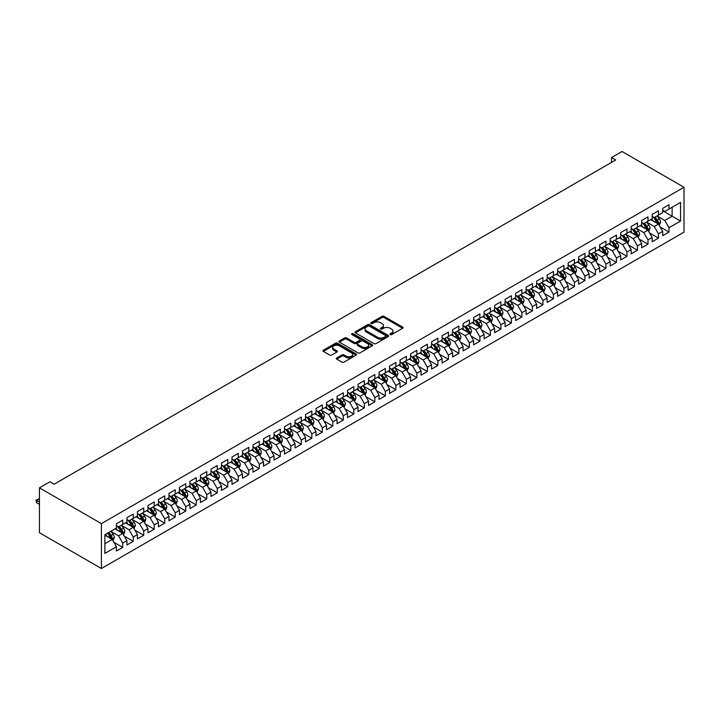 <?xml version="1.0" encoding="UTF-8"?>
<svg xmlns="http://www.w3.org/2000/svg" width="720" height="720" viewBox="0 0 720 720"><rect width="100%" height="100%" fill="white"/><g stroke="black" fill="none" stroke-linecap="round" stroke-linejoin="round"><path stroke-width="1.08" d="M390.213 334.602A1.017 0.585 0 0 0 391.662 334.602L402.615 328.284A1.458 0.846 0 0 0 403.038 327.681A1.458 0.846 0 0 0 402.615 327.087L384.057 316.377A1.458 0.846 0 0 0 381.996 316.377L371.034 322.704A1.017 0.585 0 0 0 372.483 323.532L373.896 322.713A4.662 2.691 0 0 1 380.493 322.713L382.041 323.604A4.662 2.691 0 0 1 383.409 325.512A4.662 2.691 0 0 1 382.041 327.42L380.628 328.239A1.017 0.585 0 0 0 382.068 329.067L383.49 328.248A4.662 2.691 0 0 1 390.087 328.248L391.635 329.148A4.662 2.691 0 0 1 393.003 331.047A4.662 2.691 0 0 1 391.635 332.955L390.213 333.774A1.017 0.585 0 0 0 390.213 334.602L390.213 333.774M336.726 357.93A1.458 0.846 0 0 0 336.303 358.524A1.458 0.846 0 0 0 336.726 359.118L341.937 362.124A1.458 0.846 0 0 0 343.998 362.124L356.166 355.095A1.458 0.846 0 0 0 356.589 354.501A1.458 0.846 0 0 0 356.166 353.907L337.599 343.197A1.458 0.846 0 0 0 335.538 343.197L323.37 350.217A1.458 0.846 0 0 0 322.947 350.811A1.458 0.846 0 0 0 323.37 351.405L329.661 355.041A1.458 0.846 0 0 0 331.722 355.041L336.933 352.035A1.458 0.846 0 0 0 337.356 351.441A1.458 0.846 0 0 0 336.933 350.847L333.81 349.038A3.897 2.25 0 0 1 332.667 347.445A3.897 2.25 0 0 1 335.079 345.366A3.897 2.25 0 0 1 339.327 345.861L351.549 352.908A3.897 2.25 0 0 1 352.692 354.501A3.897 2.25 0 0 1 350.28 356.58A3.897 2.25 0 0 1 346.032 356.094L343.998 354.924A1.458 0.846 0 0 0 341.937 354.924L336.726 357.93L336.726 359.118M39.438 487.845L101.412 523.629L101.412 568.512L39.438 532.728L39.438 487.845L49.941 481.779L54.144 484.209L615.717 159.984L611.514 157.554L611.514 162.405M611.514 157.554L622.026 151.488L684 187.272L101.412 523.629M374.004 343.611A1.458 0.846 0 0 0 376.065 343.611L388.233 336.582A1.458 0.846 0 0 0 388.656 335.988A1.458 0.846 0 0 0 388.233 335.394L369.666 324.675A1.458 0.846 0 0 0 367.605 324.675L355.437 331.704A1.458 0.846 0 0 0 355.014 332.298A1.458 0.846 0 0 0 355.437 332.892L374.004 343.611M352.287 334.827A1.017 0.585 0 0 1 353.331 334.971L353.331 333.756L372.195 344.655A1.458 0.846 0 0 1 372.627 345.249A1.458 0.846 0 0 1 372.195 345.843L360.027 352.863A1.458 0.846 0 0 1 357.966 352.863L339.408 342.153L339.408 340.965A1.458 0.846 0 0 0 338.976 341.559A1.458 0.846 0 0 0 339.408 342.153M339.408 340.965L344.61 337.95A1.458 0.846 0 0 1 346.68 337.95L354.204 342.297A1.458 0.846 0 0 0 356.265 342.297L359.721 340.308A1.458 0.846 0 0 0 360.144 339.714A1.458 0.846 0 0 0 359.721 339.111L351.882 334.593A1.017 0.585 0 0 1 353.331 333.756M101.412 568.512L684 232.155L684 187.272M662.679 210.744L672.129 216.207L672.129 207.225L680.535 202.374L668.979 209.043L668.979 204.741L662.679 208.377L662.679 212.688L658.476 215.109L658.476 210.807L652.167 214.443L652.167 218.754L647.973 221.175L647.973 216.873L641.664 220.509L641.664 224.811L637.461 227.241L637.461 222.939L631.161 226.575L631.161 230.877L626.958 233.307L626.958 228.996L620.658 232.641L620.658 236.943L616.455 239.373L616.455 235.062L610.155 238.707L610.155 243.009L605.952 245.439L605.952 241.128L599.652 244.773L599.652 249.075L595.449 251.505L595.449 247.194L589.14 250.83L589.14 255.141L584.937 257.562L584.937 253.26L578.637 256.896L578.637 261.207L574.434 263.628L574.434 259.326L568.134 262.962L568.134 267.273L563.931 269.694L563.931 265.392L557.631 269.028L557.631 273.33L553.428 275.76L553.428 271.458L547.128 275.094L547.128 279.396L542.925 281.826L542.925 277.515L536.616 281.16L536.616 285.462L532.422 287.892L532.422 283.581L526.113 287.226L526.113 291.528L521.91 293.958L521.91 289.647L515.61 293.283L515.61 297.594L511.407 300.015L511.407 295.713L505.107 299.349L505.107 303.66L500.904 306.081L500.904 301.779L494.604 305.415L494.604 309.726L490.401 312.147L490.401 307.845L484.101 311.481L484.101 315.783L479.898 318.213L479.898 313.911L473.589 317.547L473.589 321.849L469.386 324.279L469.386 319.968L463.086 323.613L463.086 327.915L458.883 330.345L458.883 326.034L452.583 329.679L452.583 333.981L448.38 336.411L448.38 332.1L442.08 335.745L442.08 340.047L437.877 342.477L437.877 338.166L431.577 341.802L431.577 346.113L427.374 348.534L427.374 344.232L421.065 347.868L421.065 352.179L416.871 354.6L416.871 350.298L410.562 353.934L410.562 358.245L406.359 360.666L406.359 356.364L400.059 360L400.059 364.302L395.856 366.732L395.856 362.43L389.556 366.066L389.556 370.368L385.353 372.798L385.353 368.487L379.053 372.132L379.053 376.434L374.85 378.864L374.85 374.553L368.55 378.198L368.55 382.5L364.347 384.93L364.347 380.619L358.038 384.255L358.038 388.566L353.835 390.987L353.835 386.685L347.535 390.321L347.535 394.632L343.332 397.053L343.332 392.751L337.032 396.387L337.032 400.698L332.829 403.119L332.829 398.817L326.529 402.453L326.529 406.755L322.326 409.185L322.326 404.883L316.026 408.519L316.026 412.821L311.823 415.251L311.823 410.94L305.514 414.585L305.514 418.887L301.32 421.317L301.32 417.006L295.011 420.651L295.011 424.953L290.808 427.383L290.808 423.072L284.508 426.717L284.508 431.019L280.305 433.449L280.305 429.138L274.005 432.774L274.005 437.085L269.802 439.506L269.802 435.204L263.502 438.84L263.502 443.151L259.299 445.572L259.299 441.27L252.99 444.906L252.99 449.217L248.796 451.638L248.796 447.336L242.487 450.972L242.487 455.274L238.284 457.704L238.284 453.402L231.984 457.038L231.984 461.34L227.781 463.77L227.781 459.459L221.481 463.104L221.481 467.406L217.278 469.836L217.278 465.525L210.978 469.17L210.978 473.472L206.775 475.902L206.775 471.591L200.475 475.227L200.475 479.538L196.272 481.959L196.272 477.657L189.963 481.293L189.963 485.604L185.769 488.025L185.769 483.723L179.46 487.359L179.46 491.67L175.257 494.091L175.257 489.789L168.957 493.425L168.957 497.727L164.754 500.157L164.754 495.855L158.454 499.491L158.454 503.793L154.251 506.223L154.251 501.912L147.951 505.557L147.951 509.859L143.748 512.289L143.748 507.978L137.439 511.623L137.439 515.925L133.245 518.355L133.245 514.044L126.936 517.689L126.936 521.991L122.733 524.421L122.733 520.11L116.433 523.746L116.433 528.057L104.877 534.726L104.877 553.41L116.433 546.732L112.23 539.46L104.877 535.212M680.535 202.374L680.535 221.058L668.979 227.727L664.776 220.446L657.162 216.054M660.105 226.908L668.979 232.029L668.979 227.727M668.979 232.029L662.679 235.674L662.679 231.363L658.476 233.793L654.273 226.512L646.659 222.12M649.593 232.974L658.476 238.095L658.476 233.793M658.476 238.095L652.167 241.74L652.167 237.429L647.973 239.859L643.77 232.578L636.147 228.186M639.09 239.04L647.973 244.161L647.973 239.859M647.973 244.161L641.664 247.797L641.664 243.495L637.461 245.925L633.267 238.644L625.644 234.243M628.587 245.106L637.461 250.227L637.461 245.925M637.461 250.227L631.161 253.863L631.161 249.561L626.958 251.982L622.755 244.71L615.141 240.309M618.084 251.163L626.958 256.293L626.958 251.982M626.958 256.293L620.658 259.929L620.658 255.627L616.455 258.048L612.252 250.776L604.638 246.375M607.581 257.229L616.455 262.359L616.455 258.048M616.455 262.359L610.155 265.995L610.155 261.693L605.952 264.114L601.749 256.842L594.135 252.441M597.078 263.295L605.952 268.425L605.952 264.114M605.952 268.425L599.652 272.061L599.652 267.759L595.449 270.18L591.246 262.899L583.632 258.507M586.566 269.361L595.449 274.491L595.449 270.18M595.449 274.491L589.14 278.127L589.14 273.816L584.937 276.246L580.743 268.965L573.12 264.573M576.063 275.427L584.937 280.548L584.937 276.246M584.937 280.548L578.637 284.193L578.637 279.882L574.434 282.312L570.231 275.031L562.617 270.639M565.56 281.493L574.434 286.614L574.434 282.312M574.434 286.614L568.134 290.259L568.134 285.948L563.931 288.378L559.728 281.097L552.114 276.696M555.057 287.559L563.931 292.68L563.931 288.378M563.931 292.68L557.631 296.316L557.631 292.014L553.428 294.444L549.225 287.163L541.611 282.762M544.554 293.625L553.428 298.746L553.428 294.444M553.428 298.746L547.128 302.382L547.128 298.08L542.925 300.501L538.722 293.229L531.108 288.828M534.042 299.682L542.925 304.812L542.925 300.501M542.925 304.812L536.616 308.448L536.616 304.146L532.422 306.567L528.219 299.295L520.596 294.894M523.539 305.748L532.422 310.878L532.422 306.567M532.422 310.878L526.113 314.514L526.113 310.212L521.91 312.633L517.707 305.352L510.093 300.96M513.036 311.814L521.91 316.944L521.91 312.633M521.91 316.944L515.61 320.58L515.61 316.269L511.407 318.699L507.204 311.418L499.59 307.026M502.533 317.88L511.407 323.001L511.407 318.699M511.407 323.001L505.107 326.646L505.107 322.335L500.904 324.765L496.701 317.484L489.087 313.092M492.03 323.946L500.904 329.067L500.904 324.765M500.904 329.067L494.604 332.712L494.604 328.401L490.401 330.831L486.198 323.55L478.584 319.158M481.527 330.012L490.401 335.133L490.401 330.831M490.401 335.133L484.101 338.769L484.101 334.467L479.898 336.897L475.695 329.616L468.081 325.215M471.015 336.078L479.898 341.199L479.898 336.897M479.898 341.199L473.589 344.835L473.589 340.533L469.386 342.954L465.192 335.682L457.569 331.281M460.512 342.135L469.386 347.265L469.386 342.954M469.386 347.265L463.086 350.901L463.086 346.599L458.883 349.02L454.68 341.748L447.066 337.347M450.009 348.201L458.883 353.331L458.883 349.02M458.883 353.331L452.583 356.967L452.583 352.665L448.38 355.086L444.177 347.814L436.563 343.413M439.506 354.267L448.38 359.397L448.38 355.086M448.38 359.397L442.08 363.033L442.08 358.731L437.877 361.152L433.674 353.871L426.06 349.479M429.003 360.333L437.877 365.463L437.877 361.152M437.877 365.463L431.577 369.099L431.577 364.788L427.374 367.218L423.171 359.937L415.557 355.545M418.491 366.399L427.374 371.52L427.374 367.218M427.374 371.52L421.065 375.165L421.065 370.854L416.871 373.284L412.668 366.003L405.045 361.611M407.988 372.465L416.871 377.586L416.871 373.284M416.871 377.586L410.562 381.231L410.562 376.92L406.359 379.35L402.156 372.069L394.542 367.668M397.485 378.531L406.359 383.652L406.359 379.35M406.359 383.652L400.059 387.288L400.059 382.986L395.856 385.416L391.653 378.135L384.039 373.734M386.982 384.597L395.856 389.718L395.856 385.416M395.856 389.718L389.556 393.354L389.556 389.052L385.353 391.473L381.15 384.201L373.536 379.8M376.479 390.654L385.353 395.784L385.353 391.473M385.353 395.784L379.053 399.42L379.053 395.118L374.85 397.539L370.647 390.267L363.033 385.866M365.976 396.72L374.85 401.85L374.85 397.539M374.85 401.85L368.55 405.486L368.55 401.184L364.347 403.605L360.144 396.324L352.53 391.932M355.464 402.786L364.347 407.916L364.347 403.605M364.347 407.916L358.038 411.552L358.038 407.241L353.835 409.671L349.641 402.39L342.018 397.998M344.961 408.852L353.835 413.973L353.835 409.671M353.835 413.973L347.535 417.618L347.535 413.307L343.332 415.737L339.129 408.456L331.515 404.064M334.458 414.918L343.332 420.039L343.332 415.737M343.332 420.039L337.032 423.684L337.032 419.373L332.829 421.803L328.626 414.522L321.012 410.13M323.955 420.984L332.829 426.105L332.829 421.803M332.829 426.105L326.529 429.741L326.529 425.439L322.326 427.869L318.123 420.588L310.509 416.187M313.452 427.05L322.326 432.171L322.326 427.869M322.326 432.171L316.026 435.807L316.026 431.505L311.823 433.926L307.62 426.654L300.006 422.253M302.94 433.107L311.823 438.237L311.823 433.926M311.823 438.237L305.514 441.873L305.514 437.571L301.32 439.992L297.117 432.72L289.494 428.319M292.437 439.173L301.32 444.303L301.32 439.992M301.32 444.303L295.011 447.939L295.011 443.637L290.808 446.058L286.605 438.786L278.991 434.385M281.934 445.239L290.808 450.369L290.808 446.058M290.808 450.369L284.508 454.005L284.508 449.703L280.305 452.124L276.102 444.843L268.488 440.451M271.431 451.305L280.305 456.435L280.305 452.124M280.305 456.435L274.005 460.071L274.005 455.76L269.802 458.19L265.599 450.909L257.985 446.517M260.928 457.371L269.802 462.492L269.802 458.19M269.802 462.492L263.502 466.137L263.502 461.826L259.299 464.256L255.096 456.975L247.482 452.583M250.425 463.437L259.299 468.558L259.299 464.256M259.299 468.558L252.99 472.203L252.99 467.892L248.796 470.322L244.593 463.041L236.979 458.64M239.913 469.503L248.796 474.624L248.796 470.322M248.796 474.624L242.487 478.26L242.487 473.958L238.284 476.388L234.09 469.107L226.467 464.706M229.41 475.569L238.284 480.69L238.284 476.388M238.284 480.69L231.984 484.326L231.984 480.024L227.781 482.445L223.578 475.173L215.964 470.772M218.907 481.626L227.781 486.756L227.781 482.445M227.781 486.756L221.481 490.392L221.481 486.09L217.278 488.511L213.075 481.239L205.461 476.838M208.404 487.692L217.278 492.822L217.278 488.511M217.278 492.822L210.978 496.458L210.978 492.156L206.775 494.577L202.572 487.296L194.958 482.904M197.901 493.758L206.775 498.888L206.775 494.577M206.775 498.888L200.475 502.524L200.475 498.213L196.272 500.643L192.069 493.362L184.455 488.97M187.389 499.824L196.272 504.945L196.272 500.643M196.272 504.945L189.963 508.59L189.963 504.279L185.769 506.709L181.566 499.428L173.943 495.036M176.886 505.89L185.769 511.011L185.769 506.709M185.769 511.011L179.46 514.656L179.46 510.345L175.257 512.775L171.054 505.494L163.44 501.102M166.383 511.956L175.257 517.077L175.257 512.775M175.257 517.077L168.957 520.713L168.957 516.411L164.754 518.841L160.551 511.56L152.937 507.159M155.88 518.022L164.754 523.143L164.754 518.841M164.754 523.143L158.454 526.779L158.454 522.477L154.251 524.898L150.048 517.626L142.434 513.225M145.377 524.079L154.251 529.209L154.251 524.898M154.251 529.209L147.951 532.845L147.951 528.543L143.748 530.964L139.545 523.692L131.931 519.291M134.874 530.145L143.748 535.275L143.748 530.964M143.748 535.275L137.439 538.911L137.439 534.609L133.245 537.03L129.042 529.758L121.428 525.357M124.362 536.211L133.245 541.341L133.245 537.03M133.245 541.341L126.936 544.977L126.936 540.675L122.733 543.096L118.539 535.815L110.916 531.423M113.859 542.277L122.733 547.407L122.733 543.096M122.733 547.407L116.433 551.043L116.433 546.732M116.433 525.627L118.539 526.842L122.733 524.421M104.877 543.699L112.23 539.46M126.936 519.561L129.042 520.776L133.245 518.355M118.539 535.815L122.733 533.394L114.966 528.903M126.936 540.675L122.733 533.394M137.439 513.504L139.545 514.71L143.748 512.289M129.042 529.758L133.245 527.328L125.469 522.837M137.439 534.609L133.245 527.328M147.951 507.438L150.048 508.644L154.251 506.223M139.545 523.692L143.748 521.262L135.972 516.771M147.951 528.543L143.748 521.262M158.454 501.372L160.551 502.587L164.754 500.157M150.048 517.626L154.251 515.196L146.475 510.714M158.454 522.477L154.251 515.196M168.957 495.306L171.054 496.521L175.257 494.091M160.551 511.56L164.754 509.13L156.978 504.648M168.957 516.411L164.754 509.13M179.46 489.24L181.566 490.455L185.769 488.025M171.054 505.494L175.257 503.073L167.49 498.582M179.46 510.345L175.257 503.073M189.963 483.174L192.069 484.389L196.272 481.959M181.566 499.428L185.769 497.007L177.993 492.516M189.963 504.279L185.769 497.007M200.475 477.108L202.572 478.323L206.775 475.902M192.069 493.362L196.272 490.941L188.496 486.45M200.475 498.213L196.272 490.941M210.978 471.042L213.075 472.257L217.278 469.836M202.572 487.296L206.775 484.875L198.999 480.384M210.978 492.156L206.775 484.875M221.481 464.985L223.578 466.191L227.781 463.77M213.075 481.239L217.278 478.809L209.502 474.318M221.481 486.09L217.278 478.809M231.984 458.919L234.09 460.134L238.284 457.704M223.578 475.173L227.781 472.743L220.014 468.261M231.984 480.024L227.781 472.743M242.487 452.853L244.593 454.068L248.796 451.638M234.09 469.107L238.284 466.677L230.517 462.195M242.487 473.958L238.284 466.677M252.99 446.787L255.096 448.002L259.299 445.572M244.593 463.041L248.796 460.611L241.02 456.129M252.99 467.892L248.796 460.611M263.502 440.721L265.599 441.936L269.802 439.506M255.096 456.975L259.299 454.554L251.523 450.063M263.502 461.826L259.299 454.554M274.005 434.655L276.102 435.87L280.305 433.449M265.599 450.909L269.802 448.488L262.026 443.997M274.005 455.76L269.802 448.488M284.508 428.589L286.605 429.804L290.808 427.383M276.102 444.843L280.305 442.422L272.529 437.931M284.508 449.703L280.305 442.422M295.011 422.532L297.117 423.738L301.32 421.317M286.605 438.786L290.808 436.356L283.041 431.865M295.011 443.637L290.808 436.356M305.514 416.466L307.62 417.672L311.823 415.251M297.117 432.72L301.32 430.29L293.544 425.799M305.514 437.571L301.32 430.29M316.026 410.4L318.123 411.615L322.326 409.185M307.62 426.654L311.823 424.224L304.047 419.742M316.026 431.505L311.823 424.224M326.529 404.334L328.626 405.549L332.829 403.119M318.123 420.588L322.326 418.158L314.55 413.676M326.529 425.439L322.326 418.158M337.032 398.268L339.129 399.483L343.332 397.053M328.626 414.522L332.829 412.101L325.053 407.61M337.032 419.373L332.829 412.101M347.535 392.202L349.641 393.417L353.835 390.987M339.129 408.456L343.332 406.035L335.565 401.544M347.535 413.307L343.332 406.035M358.038 386.136L360.144 387.351L364.347 384.93M349.641 402.39L353.835 399.969L346.068 395.478M358.038 407.241L353.835 399.969M368.55 380.07L370.647 381.285L374.85 378.864M360.144 396.324L364.347 393.903L356.571 389.412M368.55 401.184L364.347 393.903M379.053 374.013L381.15 375.219L385.353 372.798M370.647 390.267L374.85 387.837L367.074 383.346M379.053 395.118L374.85 387.837M389.556 367.947L391.653 369.162L395.856 366.732M381.15 384.201L385.353 381.771L377.577 377.289M389.556 389.052L385.353 381.771M400.059 361.881L402.156 363.096L406.359 360.666M391.653 378.135L395.856 375.705L388.08 371.223M400.059 382.986L395.856 375.705M410.562 355.815L412.668 357.03L416.871 354.6M402.156 372.069L406.359 369.639L398.592 365.157M410.562 376.92L406.359 369.639M421.065 349.749L423.171 350.964L427.374 348.534M412.668 366.003L416.871 363.582L409.095 359.091M421.065 370.854L416.871 363.582M431.577 343.683L433.674 344.898L437.877 342.477M423.171 359.937L427.374 357.516L419.598 353.025M431.577 364.788L427.374 357.516M442.08 337.617L444.177 338.832L448.38 336.411M433.674 353.871L437.877 351.45L430.101 346.959M442.08 358.731L437.877 351.45M452.583 331.56L454.68 332.766L458.883 330.345M444.177 347.814L448.38 345.384L440.604 340.893M452.583 352.665L448.38 345.384M463.086 325.494L465.192 326.7L469.386 324.279M454.68 341.748L458.883 339.318L451.116 334.827M463.086 346.599L458.883 339.318M473.589 319.428L475.695 320.643L479.898 318.213M465.192 335.682L469.386 333.252L461.619 328.77M473.589 340.533L469.386 333.252M484.101 313.362L486.198 314.577L490.401 312.147M475.695 329.616L479.898 327.186L472.122 322.704M484.101 334.467L479.898 327.186M494.604 307.296L496.701 308.511L500.904 306.081M486.198 323.55L490.401 321.129L482.625 316.638M494.604 328.401L490.401 321.129M505.107 301.23L507.204 302.445L511.407 300.015M496.701 317.484L500.904 315.063L493.128 310.572M505.107 322.335L500.904 315.063M515.61 295.164L517.707 296.379L521.91 293.958M507.204 311.418L511.407 308.997L503.631 304.506M515.61 316.269L511.407 308.997M526.113 289.098L528.219 290.313L532.422 287.892M517.707 305.352L521.91 302.931L514.143 298.44M526.113 310.212L521.91 302.931M536.616 283.041L538.722 284.247L542.925 281.826M528.219 299.295L532.422 296.865L524.646 292.374M536.616 304.146L532.422 296.865M547.128 276.975L549.225 278.19L553.428 275.76M538.722 293.229L542.925 290.799L535.149 286.317M547.128 298.08L542.925 290.799M557.631 270.909L559.728 272.124L563.931 269.694M549.225 287.163L553.428 284.733L545.652 280.251M557.631 292.014L553.428 284.733M568.134 264.843L570.231 266.058L574.434 263.628M559.728 281.097L563.931 278.667L556.155 274.185M568.134 285.948L563.931 278.667M578.637 258.777L580.743 259.992L584.937 257.562M570.231 275.031L574.434 272.61L566.667 268.119M578.637 279.882L574.434 272.61M589.14 252.711L591.246 253.926L595.449 251.505M580.743 268.965L584.937 266.544L577.17 262.053M589.14 273.816L584.937 266.544M599.652 246.645L601.749 247.86L605.952 245.439M591.246 262.899L595.449 260.478L587.673 255.987M599.652 267.759L595.449 260.478M610.155 240.588L612.252 241.794L616.455 239.373M601.749 256.842L605.952 254.412L598.176 249.921M610.155 261.693L605.952 254.412M620.658 234.522L622.755 235.728L626.958 233.307M612.252 250.776L616.455 248.346L608.679 243.855M620.658 255.627L616.455 248.346M631.161 228.456L633.267 229.671L637.461 227.241M622.755 244.71L626.958 242.28L619.182 237.798M631.161 249.561L626.958 242.28M641.664 222.39L643.77 223.605L647.973 221.175M633.267 238.644L637.461 236.214L629.694 231.732M641.664 243.495L637.461 236.214M652.167 216.324L654.273 217.539L658.476 215.109M643.77 232.578L647.973 230.157L640.197 225.666M652.167 237.429L647.973 230.157M662.679 210.258L664.776 211.473L668.979 209.043M654.273 226.512L658.476 224.091L650.7 219.6M662.679 231.363L658.476 224.091M664.776 220.446L672.129 216.207L680.535 221.058M390.627 334.746L391.635 334.17A4.662 2.691 0 0 0 393.003 332.262L393.003 331.047M383.409 325.512L383.409 326.727A4.662 2.691 0 0 1 382.041 328.626L381.033 329.211M402.615 327.087L402.615 328.284L384.057 317.592A1.458 0.846 0 0 0 381.996 317.592L371.448 323.676M388.233 335.394L388.233 336.582L369.666 325.89A1.458 0.846 0 0 0 367.605 325.89L355.464 332.901L355.437 331.704M385.65 336.411A1.017 0.585 0 0 0 385.65 335.574L369.36 326.169A1.017 0.585 0 0 0 367.92 326.169L366.426 327.033A4.662 2.691 0 0 0 365.058 328.932A4.662 2.691 0 0 0 366.426 330.84L377.559 337.266A4.662 2.691 0 0 0 384.156 337.266L385.65 336.411L385.65 337.617A1.017 0.585 0 0 0 385.947 337.203L385.947 335.988M365.058 328.932L365.058 330.147A4.662 2.691 0 0 0 366.426 332.055L366.426 330.84M385.65 337.617L384.156 338.481A4.662 2.691 0 0 1 377.559 338.481L366.426 332.055M339.426 342.162L344.61 339.165L344.61 337.95M360.144 339.714L360.144 340.92A1.458 0.846 0 0 1 359.721 341.523L356.265 343.512A1.458 0.846 0 0 1 354.204 343.512L346.68 339.165A1.458 0.846 0 0 0 344.61 339.165M353.331 334.971L372.177 345.852M362.016 346.806A3.897 2.25 0 0 0 366.264 347.301A3.897 2.25 0 0 0 368.676 345.213A3.897 2.25 0 0 0 367.533 343.629L363.222 341.136A1.458 0.846 0 0 0 361.161 341.136L357.705 343.134A1.458 0.846 0 0 0 357.282 343.728A1.458 0.846 0 0 0 357.705 344.322L362.016 346.806L362.016 348.021A3.897 2.25 0 0 0 366.264 348.507A3.897 2.25 0 0 0 368.676 346.428L368.676 345.213M357.282 343.728L357.282 344.943A1.458 0.846 0 0 0 357.705 345.537L357.705 344.322M362.016 348.021L357.705 345.537M352.692 354.501L352.692 355.716A3.897 2.25 0 0 1 350.28 357.795A3.897 2.25 0 0 1 346.032 357.309L343.998 356.13A1.458 0.846 0 0 0 341.937 356.13L336.744 359.127M332.667 347.445L332.667 348.66A3.897 2.25 0 0 0 333.81 350.253L333.81 349.038M336.933 350.847L336.933 352.035L333.81 350.253M356.139 355.113L337.599 344.403A1.458 0.846 0 0 0 335.538 344.403L323.397 351.423M659.25 225.432L660.555 222.255A3.933 2.277 -120 0 0 659.295 218.907L657.063 215.928M653.508 221.22L651.816 218.961M653.103 216.864L656.037 220.788A3.933 2.277 60 0 1 657.171 223.155L658.431 222.426A3.933 2.277 -120 0 0 657.297 220.059L655.065 217.08M653.796 217.26L656.55 220.941A2.007 1.161 60 0 1 656.919 221.553L658.431 222.426M648.747 231.498L650.052 228.321A3.933 2.277 -120 0 0 648.792 224.973L646.56 221.994M643.005 227.286L641.304 225.018M642.6 222.93L645.534 226.845A3.933 2.277 60 0 1 646.659 229.221L647.919 228.492A3.933 2.277 -120 0 0 646.794 226.125L644.562 223.146M643.293 223.326L646.047 227.007A2.007 1.161 60 0 1 646.416 227.619L647.919 228.492M638.244 237.564L639.54 234.387A3.933 2.277 -120 0 0 638.289 231.03L636.057 228.051M632.502 233.352L630.801 231.084M632.097 228.996L635.031 232.911A3.933 2.277 60 0 1 636.156 235.278L637.416 234.558A3.933 2.277 -120 0 0 636.291 232.182L634.059 229.203M632.79 229.392L635.544 233.073A2.007 1.161 60 0 1 635.904 233.685L637.416 234.558M627.741 243.63L629.037 240.453A3.933 2.277 -120 0 0 627.786 237.096L625.554 234.117M621.999 239.418L620.298 237.15M621.585 235.053L624.528 238.977A3.933 2.277 60 0 1 625.653 241.344L626.913 240.615A3.933 2.277 -120 0 0 625.788 238.248L623.556 235.269M622.278 235.458L625.041 239.139A2.007 1.161 60 0 1 625.401 239.742L626.913 240.615M617.229 249.696L618.534 246.519A3.933 2.277 -120 0 0 617.274 243.162L615.051 240.183M611.487 245.484L609.795 243.216M611.082 241.119L614.025 245.043A3.933 2.277 60 0 1 615.15 247.41L616.41 246.681A3.933 2.277 -120 0 0 615.285 244.314L613.053 241.335M611.775 241.524L614.529 245.205A2.007 1.161 60 0 1 614.898 245.808L616.41 246.681M606.726 255.762L608.031 252.576A3.933 2.277 -120 0 0 606.771 249.228L604.539 246.249M600.984 251.55L599.292 249.282M600.579 247.185L603.513 251.109A3.933 2.277 60 0 1 604.647 253.476L605.907 252.747A3.933 2.277 -120 0 0 604.782 250.38L602.55 247.401M601.272 247.59L604.026 251.262A2.007 1.161 60 0 1 604.395 251.874L605.907 252.747M596.223 261.819L597.528 258.642A3.933 2.277 -120 0 0 596.268 255.294L594.036 252.315M590.481 257.607L588.789 255.348M590.076 253.251L593.01 257.175A3.933 2.277 60 0 1 594.135 259.542L595.404 258.813A3.933 2.277 -120 0 0 594.27 256.446L592.038 253.467M590.769 253.656L593.523 257.328A2.007 1.161 60 0 1 593.892 257.94L595.404 258.813M585.72 267.885L587.025 264.708A3.933 2.277 -120 0 0 585.765 261.36L583.533 258.381M579.978 263.673L578.277 261.414M579.573 259.317L582.507 263.241A3.933 2.277 60 0 1 583.632 265.608L584.892 264.879A3.933 2.277 -120 0 0 583.767 262.512L581.535 259.533M580.266 259.713L583.02 263.394A2.007 1.161 60 0 1 583.38 264.006L584.892 264.879M575.217 273.951L576.513 270.774A3.933 2.277 -120 0 0 575.262 267.426L573.03 264.447M569.475 269.739L567.774 267.48M569.07 265.383L572.004 269.298A3.933 2.277 60 0 1 573.129 271.674L574.389 270.945A3.933 2.277 -120 0 0 573.264 268.578L571.032 265.599M569.763 265.779L572.517 269.46A2.007 1.161 60 0 1 572.877 270.072L574.389 270.945M564.705 280.017L566.01 276.84A3.933 2.277 -120 0 0 564.759 273.483L562.527 270.504M558.972 275.805L557.271 273.537M558.558 271.449L561.501 275.364A3.933 2.277 60 0 1 562.626 277.731L563.886 277.011A3.933 2.277 -120 0 0 562.761 274.635L560.529 271.656M559.251 271.845L562.014 275.526A2.007 1.161 60 0 1 562.374 276.138L563.886 277.011M554.202 286.083L555.507 282.906A3.933 2.277 -120 0 0 554.247 279.549L552.015 276.57M548.46 281.871L546.768 279.603M548.055 277.515L550.998 281.43A3.933 2.277 60 0 1 552.123 283.797L553.383 283.068A3.933 2.277 -120 0 0 552.258 280.701L550.026 277.722M548.748 277.911L551.502 281.592A2.007 1.161 60 0 1 551.871 282.195L553.383 283.068M543.699 292.149L545.004 288.972A3.933 2.277 -120 0 0 543.744 285.615L541.512 282.636M537.957 287.937L536.265 285.669M537.552 283.572L540.486 287.496A3.933 2.277 60 0 1 541.62 289.863L542.88 289.134A3.933 2.277 -120 0 0 541.746 286.767L539.514 283.788M538.245 283.977L540.999 287.658A2.007 1.161 60 0 1 541.368 288.261L542.88 289.134M533.196 298.215L534.501 295.038A3.933 2.277 -120 0 0 533.241 291.681L531.009 288.702M527.454 294.003L525.753 291.735M527.049 289.638L529.983 293.562A3.933 2.277 60 0 1 531.108 295.929L532.368 295.2A3.933 2.277 -120 0 0 531.243 292.833L529.011 289.854M527.742 290.043L530.496 293.724A2.007 1.161 60 0 1 530.865 294.327L532.368 295.2M522.693 304.281L523.989 301.095A3.933 2.277 -120 0 0 522.738 297.747L520.506 294.768M516.951 300.06L515.25 297.801M516.546 295.704L519.48 299.628A3.933 2.277 60 0 1 520.605 301.995L521.865 301.266A3.933 2.277 -120 0 0 520.74 298.899L518.508 295.92M517.239 296.109L519.993 299.781A2.007 1.161 60 0 1 520.353 300.393L521.865 301.266M512.19 310.338L513.486 307.161A3.933 2.277 -120 0 0 512.235 303.813L510.003 300.834M506.448 306.126L504.747 303.867M506.034 301.77L508.977 305.694A3.933 2.277 60 0 1 510.102 308.061L511.362 307.332A3.933 2.277 -120 0 0 510.237 304.965L508.005 301.986M506.727 302.166L509.49 305.847A2.007 1.161 60 0 1 509.85 306.459L511.362 307.332M501.678 316.404L502.983 313.227A3.933 2.277 -120 0 0 501.723 309.879L499.5 306.9M495.936 312.192L494.244 309.933M495.531 307.836L498.474 311.76A3.933 2.277 60 0 1 499.599 314.127L500.859 313.398A3.933 2.277 -120 0 0 499.734 311.031L497.502 308.052M496.224 308.232L498.978 311.913A2.007 1.161 60 0 1 499.347 312.525L500.859 313.398M491.175 322.47L492.48 319.293A3.933 2.277 -120 0 0 491.22 315.945L488.988 312.966M485.433 318.258L483.741 315.99M485.028 313.902L487.962 317.817A3.933 2.277 60 0 1 489.096 320.193L490.356 319.464A3.933 2.277 -120 0 0 489.231 317.097L486.999 314.118M485.721 314.298L488.475 317.979A2.007 1.161 60 0 1 488.844 318.591L490.356 319.464M480.672 328.536L481.977 325.359A3.933 2.277 -120 0 0 480.717 322.002L478.485 319.023M474.93 324.324L473.238 322.056M474.525 319.968L477.459 323.883A3.933 2.277 60 0 1 478.584 326.25L479.853 325.53A3.933 2.277 -120 0 0 478.719 323.154L476.487 320.175M475.218 320.364L477.972 324.045A2.007 1.161 60 0 1 478.341 324.657L479.853 325.53M470.169 334.602L471.474 331.425A3.933 2.277 -120 0 0 470.214 328.068L467.982 325.089M464.427 330.39L462.726 328.122M464.022 326.034L466.956 329.949A3.933 2.277 60 0 1 468.081 332.316L469.341 331.587A3.933 2.277 -120 0 0 468.216 329.22L465.984 326.241M464.715 326.43L467.469 330.111A2.007 1.161 60 0 1 467.829 330.714L469.341 331.587M459.666 340.668L460.962 337.491A3.933 2.277 -120 0 0 459.711 334.134L457.479 331.155M453.924 336.456L452.223 334.188M453.519 332.091L456.453 336.015A3.933 2.277 60 0 1 457.578 338.382L458.838 337.653A3.933 2.277 -120 0 0 457.713 335.286L455.481 332.307M454.203 332.496L456.966 336.177A2.007 1.161 60 0 1 457.326 336.78L458.838 337.653M449.154 346.734L450.459 343.548A3.933 2.277 -120 0 0 449.208 340.2L446.976 337.221M443.412 342.522L441.72 340.254M443.007 338.157L445.95 342.081A3.933 2.277 60 0 1 447.075 344.448L448.335 343.719A3.933 2.277 -120 0 0 447.21 341.352L444.978 338.373M443.7 338.562L446.463 342.234A2.007 1.161 60 0 1 446.823 342.846L448.335 343.719M438.651 352.791L439.956 349.614A3.933 2.277 -120 0 0 438.696 346.266L436.464 343.287M432.909 348.579L431.217 346.32M432.504 344.223L435.447 348.147A3.933 2.277 60 0 1 436.572 350.514L437.832 349.785A3.933 2.277 -120 0 0 436.707 347.418L434.475 344.439M433.197 344.628L435.951 348.3A2.007 1.161 60 0 1 436.32 348.912L437.832 349.785M428.148 358.857L429.453 355.68A3.933 2.277 -120 0 0 428.193 352.332L425.961 349.353M422.406 354.645L420.714 352.386M422.001 350.289L424.935 354.213A3.933 2.277 60 0 1 426.069 356.58L427.329 355.851A3.933 2.277 -120 0 0 426.195 353.484L423.963 350.505M422.694 350.685L425.448 354.366A2.007 1.161 60 0 1 425.817 354.978L427.329 355.851M417.645 364.923L418.95 361.746A3.933 2.277 -120 0 0 417.69 358.398L415.458 355.419M411.903 360.711L410.202 358.452M411.498 356.355L414.432 360.27A3.933 2.277 60 0 1 415.557 362.646L416.817 361.917A3.933 2.277 -120 0 0 415.692 359.55L413.46 356.571M412.191 356.751L414.945 360.432A2.007 1.161 60 0 1 415.314 361.044L416.817 361.917M407.142 370.989L408.438 367.812A3.933 2.277 -120 0 0 407.187 364.455L404.955 361.476M401.4 366.777L399.699 364.509M400.995 362.421L403.929 366.336A3.933 2.277 60 0 1 405.054 368.703L406.314 367.983A3.933 2.277 -120 0 0 405.189 365.607L402.957 362.628M401.688 362.817L404.442 366.498A2.007 1.161 60 0 1 404.802 367.11L406.314 367.983M396.639 377.055L397.935 373.878A3.933 2.277 -120 0 0 396.684 370.521L394.452 367.542M390.897 372.843L389.196 370.575M390.483 368.487L393.426 372.402A3.933 2.277 60 0 1 394.551 374.769L395.811 374.04A3.933 2.277 -120 0 0 394.686 371.673L392.454 368.694M391.176 368.883L393.939 372.564A2.007 1.161 60 0 1 394.299 373.167L395.811 374.04M386.127 383.121L387.432 379.944A3.933 2.277 -120 0 0 386.172 376.587L383.949 373.608M380.385 378.909L378.693 376.641M379.98 374.544L382.923 378.468A3.933 2.277 60 0 1 384.048 380.835L385.308 380.106A3.933 2.277 -120 0 0 384.183 377.739L381.951 374.76M380.673 374.949L383.427 378.63A2.007 1.161 60 0 1 383.796 379.233L385.308 380.106M375.624 389.187L376.929 386.01A3.933 2.277 -120 0 0 375.669 382.653L373.437 379.674M369.882 384.975L368.19 382.707M369.477 380.61L372.411 384.534A3.933 2.277 60 0 1 373.545 386.901L374.805 386.172A3.933 2.277 -120 0 0 373.68 383.805L371.448 380.826M370.17 381.015L372.924 384.696A2.007 1.161 60 0 1 373.293 385.299L374.805 386.172M365.121 395.253L366.426 392.067A3.933 2.277 -120 0 0 365.166 388.719L362.934 385.74M359.379 391.032L357.687 388.773M358.974 386.676L361.908 390.6A3.933 2.277 60 0 1 363.033 392.967L364.302 392.238A3.933 2.277 -120 0 0 363.168 389.871L360.936 386.892M359.667 387.081L362.421 390.753A2.007 1.161 60 0 1 362.79 391.365L364.302 392.238M354.618 401.31L355.914 398.133A3.933 2.277 -120 0 0 354.663 394.785L352.431 391.806M348.876 397.098L347.175 394.839M348.471 392.742L351.405 396.666A3.933 2.277 60 0 1 352.53 399.033L353.79 398.304A3.933 2.277 -120 0 0 352.665 395.937L350.433 392.958M349.164 393.138L351.918 396.819A2.007 1.161 60 0 1 352.278 397.431L353.79 398.304M344.115 407.376L345.411 404.199A3.933 2.277 -120 0 0 344.16 400.851L341.928 397.872M338.373 403.164L336.672 400.905M337.968 398.808L340.902 402.732A3.933 2.277 60 0 1 342.027 405.099L343.287 404.37A3.933 2.277 -120 0 0 342.162 402.003L339.93 399.024M338.652 399.204L341.415 402.885A2.007 1.161 60 0 1 341.775 403.497L343.287 404.37M333.603 413.442L334.908 410.265A3.933 2.277 -120 0 0 333.657 406.917L331.425 403.938M327.861 409.23L326.169 406.962M327.456 404.874L330.399 408.789A3.933 2.277 60 0 1 331.524 411.165L332.784 410.436A3.933 2.277 -120 0 0 331.659 408.069L329.427 405.09M328.149 405.27L330.912 408.951A2.007 1.161 60 0 1 331.272 409.563L332.784 410.436M323.1 419.508L324.405 416.331A3.933 2.277 -120 0 0 323.145 412.974L320.913 409.995M317.358 415.296L315.666 413.028M316.953 410.94L319.896 414.855A3.933 2.277 60 0 1 321.021 417.222L322.281 416.502A3.933 2.277 -120 0 0 321.156 414.126L318.924 411.147M317.646 411.336L320.4 415.017A2.007 1.161 60 0 1 320.769 415.629L322.281 416.502M312.597 425.574L313.902 422.397A3.933 2.277 -120 0 0 312.642 419.04L310.41 416.061M306.855 421.362L305.163 419.094M306.45 417.006L309.384 420.921A3.933 2.277 60 0 1 310.518 423.288L311.778 422.559A3.933 2.277 -120 0 0 310.644 420.192L308.412 417.213M307.143 417.402L309.897 421.083A2.007 1.161 60 0 1 310.266 421.686L311.778 422.559M302.094 431.64L303.399 428.463A3.933 2.277 -120 0 0 302.139 425.106L299.907 422.127M296.352 427.428L294.651 425.16M295.947 423.063L298.881 426.987A3.933 2.277 60 0 1 300.006 429.354L301.266 428.625A3.933 2.277 -120 0 0 300.141 426.258L297.909 423.279M296.64 423.468L299.394 427.149A2.007 1.161 60 0 1 299.754 427.752L301.266 428.625M291.591 437.706L292.887 434.52A3.933 2.277 -120 0 0 291.636 431.172L289.404 428.193M285.849 433.494L284.148 431.226M285.444 429.129L288.378 433.053A3.933 2.277 60 0 1 289.503 435.42L290.763 434.691A3.933 2.277 -120 0 0 289.638 432.324L287.406 429.345M286.137 429.534L288.891 433.206A2.007 1.161 60 0 1 289.251 433.818L290.763 434.691M281.088 443.763L282.384 440.586A3.933 2.277 -120 0 0 281.133 437.238L278.901 434.259M275.346 439.551L273.645 437.292M274.932 435.195L277.875 439.119A3.933 2.277 60 0 1 279 441.486L280.26 440.757A3.933 2.277 -120 0 0 279.135 438.39L276.903 435.411M275.625 435.6L278.388 439.272A2.007 1.161 60 0 1 278.748 439.884L280.26 440.757M270.576 449.829L271.881 446.652A3.933 2.277 -120 0 0 270.621 443.304L268.389 440.325M264.834 445.617L263.142 443.358M264.429 441.261L267.372 445.185A3.933 2.277 60 0 1 268.497 447.552L269.757 446.823A3.933 2.277 -120 0 0 268.632 444.456L266.4 441.477M265.122 441.657L267.876 445.338A2.007 1.161 60 0 1 268.245 445.95L269.757 446.823M260.073 455.895L261.378 452.718A3.933 2.277 -120 0 0 260.118 449.37L257.886 446.391M254.331 451.683L252.639 449.424M253.926 447.327L256.86 451.242A3.933 2.277 60 0 1 257.994 453.618L259.254 452.889A3.933 2.277 -120 0 0 258.129 450.522L255.897 447.543M254.619 447.723L257.373 451.404A2.007 1.161 60 0 1 257.742 452.016L259.254 452.889M249.57 461.961L250.875 458.784A3.933 2.277 -120 0 0 249.615 455.427L247.383 452.448M243.828 457.749L242.136 455.481M243.423 453.393L246.357 457.308A3.933 2.277 60 0 1 247.482 459.675L248.751 458.955A3.933 2.277 -120 0 0 247.617 456.579L245.385 453.6M244.116 453.789L246.87 457.47A2.007 1.161 60 0 1 247.239 458.082L248.751 458.955M239.067 468.027L240.363 464.85A3.933 2.277 -120 0 0 239.112 461.493L236.88 458.514M233.325 463.815L231.624 461.547M232.92 459.459L235.854 463.374A3.933 2.277 60 0 1 236.979 465.741L238.239 465.012A3.933 2.277 -120 0 0 237.114 462.645L234.882 459.666M233.613 459.855L236.367 463.536A2.007 1.161 60 0 1 236.727 464.139L238.239 465.012M228.564 474.093L229.86 470.916A3.933 2.277 -120 0 0 228.609 467.559L226.377 464.58M222.822 469.881L221.121 467.613M222.417 465.516L225.351 469.44A3.933 2.277 60 0 1 226.476 471.807L227.736 471.078A3.933 2.277 -120 0 0 226.611 468.711L224.379 465.732M223.101 465.921L225.864 469.602A2.007 1.161 60 0 1 226.224 470.205L227.736 471.078M218.052 480.159L219.357 476.982A3.933 2.277 -120 0 0 218.106 473.625L215.874 470.646M212.31 475.947L210.618 473.679M211.905 471.582L214.848 475.506A3.933 2.277 60 0 1 215.973 477.873L217.233 477.144A3.933 2.277 -120 0 0 216.108 474.777L213.876 471.798M212.598 471.987L215.361 475.668A2.007 1.161 60 0 1 215.721 476.271L217.233 477.144M207.549 486.225L208.854 483.039A3.933 2.277 -120 0 0 207.594 479.691L205.362 476.712M201.807 482.004L200.115 479.745M201.402 477.648L204.345 481.572A3.933 2.277 60 0 1 205.47 483.939L206.73 483.21A3.933 2.277 -120 0 0 205.605 480.843L203.373 477.864M202.095 478.053L204.849 481.725A2.007 1.161 60 0 1 205.218 482.337L206.73 483.21M197.046 492.282L198.351 489.105A3.933 2.277 -120 0 0 197.091 485.757L194.859 482.778M191.304 488.07L189.612 485.811M190.899 483.714L193.833 487.638A3.933 2.277 60 0 1 194.967 490.005L196.227 489.276A3.933 2.277 -120 0 0 195.093 486.909L192.861 483.93M191.592 484.11L194.346 487.791A2.007 1.161 60 0 1 194.715 488.403L196.227 489.276M186.543 498.348L187.848 495.171A3.933 2.277 -120 0 0 186.588 491.823L184.356 488.844M180.801 494.136L179.1 491.877M180.396 489.78L183.33 493.704A3.933 2.277 60 0 1 184.455 496.071L185.715 495.342A3.933 2.277 -120 0 0 184.59 492.975L182.358 489.996M181.089 490.176L183.843 493.857A2.007 1.161 60 0 1 184.203 494.469L185.715 495.342M176.04 504.414L177.336 501.237A3.933 2.277 -120 0 0 176.085 497.889L173.853 494.91M170.298 500.202L168.597 497.934M169.893 495.846L172.827 499.761A3.933 2.277 60 0 1 173.952 502.137L175.212 501.408A3.933 2.277 -120 0 0 174.087 499.041L171.855 496.062M170.586 496.242L173.34 499.923A2.007 1.161 60 0 1 173.7 500.535L175.212 501.408M165.537 510.48L166.833 507.303A3.933 2.277 -120 0 0 165.582 503.946L163.35 500.967M159.795 506.268L158.094 504M159.381 501.912L162.324 505.827A3.933 2.277 60 0 1 163.449 508.194L164.709 507.474A3.933 2.277 -120 0 0 163.584 505.098L161.352 502.119M160.074 502.308L162.837 505.989A2.007 1.161 60 0 1 163.197 506.601L164.709 507.474M155.025 516.546L156.33 513.369A3.933 2.277 -120 0 0 155.07 510.012L152.838 507.033M149.283 512.334L147.591 510.066M148.878 507.978L151.821 511.893A3.933 2.277 60 0 1 152.946 514.26L154.206 513.531A3.933 2.277 -120 0 0 153.081 511.164L150.849 508.185M149.571 508.374L152.325 512.055A2.007 1.161 60 0 1 152.694 512.658L154.206 513.531M144.522 522.612L145.827 519.435A3.933 2.277 -120 0 0 144.567 516.078L142.335 513.099M138.78 518.4L137.088 516.132M138.375 514.035L141.309 517.959A3.933 2.277 60 0 1 142.443 520.326L143.703 519.597A3.933 2.277 -120 0 0 142.569 517.23L140.346 514.251M139.068 514.44L141.822 518.121A2.007 1.161 60 0 1 142.191 518.724L143.703 519.597M134.019 528.678L135.324 525.492A3.933 2.277 -120 0 0 134.064 522.144L131.832 519.165M128.277 524.466L126.585 522.198M127.872 520.101L130.806 524.025A3.933 2.277 60 0 1 131.931 526.392L133.2 525.663A3.933 2.277 -120 0 0 132.066 523.296L129.834 520.317M128.565 520.506L131.319 524.178A2.007 1.161 60 0 1 131.688 524.79L133.2 525.663M123.516 534.735L124.812 531.558A3.933 2.277 -120 0 0 123.561 528.21L121.329 525.231M117.774 530.523L116.073 528.264M117.369 526.167L120.303 530.091A3.933 2.277 60 0 1 121.428 532.458L122.688 531.729A3.933 2.277 -120 0 0 121.563 529.362L119.331 526.383M118.062 526.572L120.816 530.244A2.007 1.161 60 0 1 121.176 530.856L122.688 531.729M113.013 540.801L114.309 537.624A3.933 2.277 -120 0 0 113.058 534.276L110.826 531.297M107.271 536.589L105.57 534.33M107.568 533.178L109.8 536.157A3.933 2.277 60 0 1 110.925 538.524L112.185 537.795A3.933 2.277 -120 0 0 111.06 535.428L108.828 532.449M107.838 533.016L110.313 536.31A2.007 1.161 60 0 1 110.673 536.922L112.185 537.795M39.438 498.861L36.576 500.508L39.438 502.155M36.576 502.695L36 500.175L36.576 500.508L36.576 502.695L39.438 504.342M36 500.175L39.438 498.771M391.635 334.17L391.635 332.955M380.628 329.067L380.628 328.239M382.041 328.626L382.041 327.42M371.034 323.532L371.034 322.704M381.996 317.592L381.996 316.377M384.057 317.592L384.057 316.377M367.605 325.89L367.605 324.675M369.666 325.89L369.666 324.675M377.559 338.481L377.559 337.266M384.156 338.481L384.156 337.266M346.68 339.165L346.68 337.95M354.204 343.512L354.204 342.297M356.265 343.512L356.265 342.297M359.721 341.523L359.721 340.308M372.195 345.843L372.195 344.655M341.937 356.13L341.937 354.924M343.998 356.13L343.998 354.924M346.032 357.309L346.032 356.094M323.37 351.405L323.37 350.217M335.538 344.403L335.538 343.197M337.599 344.403L337.599 343.197M356.166 355.095L356.166 353.907M657.981 223.803L660.528 222.336M657.297 220.059L659.295 218.907M654.399 221.733L656.037 220.788M647.478 229.869L650.025 228.393M646.794 226.125L648.792 224.973M643.887 227.799L645.534 226.845M636.975 235.935L639.522 234.459M636.291 232.182L638.289 231.03M633.384 233.865L635.031 232.911M626.463 242.001L629.01 240.525M625.788 238.248L627.786 237.096M622.881 239.931L624.528 238.977M615.96 248.058L618.507 246.591M615.285 244.314L617.274 243.162M612.378 245.997L614.025 245.043M605.457 254.124L608.004 252.657M604.782 250.38L606.771 249.228M601.875 252.054L603.513 251.109M594.954 260.19L597.501 258.723M594.27 256.446L596.268 255.294M591.372 258.12L593.01 257.175M584.451 266.256L586.998 264.789M583.767 262.512L585.765 261.36M580.86 264.186L582.507 263.241M573.939 272.322L576.486 270.855M573.264 268.578L575.262 267.426M570.357 270.252L572.004 269.298M563.436 278.388L565.983 276.912M562.761 274.635L564.759 273.483M559.854 276.318L561.501 275.364M552.933 284.454L555.48 282.978M552.258 280.701L554.247 279.549M549.351 282.384L550.998 281.43M542.43 290.52L544.977 289.044M541.746 286.767L543.744 285.615M538.848 288.45L540.486 287.496M531.927 296.577L534.474 295.11M531.243 292.833L533.241 291.681M528.336 294.507L529.983 293.562M521.424 302.643L523.971 301.176M520.74 298.899L522.738 297.747M517.833 300.573L519.48 299.628M510.912 308.709L513.459 307.242M510.237 304.965L512.235 303.813M507.33 306.639L508.977 305.694M500.409 314.775L502.956 313.308M499.734 311.031L501.723 309.879M496.827 312.705L498.474 311.76M489.906 320.841L492.453 319.365M489.231 317.097L491.22 315.945M486.324 318.771L487.962 317.817M479.403 326.907L481.95 325.431M478.719 323.154L480.717 322.002M475.821 324.837L477.459 323.883M468.9 332.973L471.447 331.497M468.216 329.22L470.214 328.068M465.309 330.903L466.956 329.949M458.388 339.03L460.935 337.563M457.713 335.286L459.711 334.134M454.806 336.969L456.453 336.015M447.885 345.096L450.432 343.629M447.21 341.352L449.208 340.2M444.303 343.026L445.95 342.081M437.382 351.162L439.929 349.695M436.707 347.418L438.696 346.266M433.8 349.092L435.447 348.147M426.879 357.228L429.426 355.761M426.195 353.484L428.193 352.332M423.297 355.158L424.935 354.213M416.376 363.294L418.923 361.827M415.692 359.55L417.69 358.398M412.785 361.224L414.432 360.27M405.873 369.36L408.42 367.884M405.189 365.607L407.187 364.455M402.282 367.29L403.929 366.336M395.361 375.426L397.908 373.95M394.686 371.673L396.684 370.521M391.779 373.356L393.426 372.402M384.858 381.492L387.405 380.016M384.183 377.739L386.172 376.587M381.276 379.422L382.923 378.468M374.355 387.549L376.902 386.082M373.68 383.805L375.669 382.653M370.773 385.479L372.411 384.534M363.852 393.615L366.399 392.148M363.168 389.871L365.166 388.719M360.27 391.545L361.908 390.6M353.349 399.681L355.896 398.214M352.665 395.937L354.663 394.785M349.758 397.611L351.405 396.666M342.837 405.747L345.384 404.28M342.162 402.003L344.16 400.851M339.255 403.677L340.902 402.732M332.334 411.813L334.881 410.337M331.659 408.069L333.657 406.917M328.752 409.743L330.399 408.789M321.831 417.879L324.378 416.403M321.156 414.126L323.145 412.974M318.249 415.809L319.896 414.855M311.328 423.945L313.875 422.469M310.644 420.192L312.642 419.04M307.746 421.875L309.384 420.921M300.825 430.002L303.372 428.535M300.141 426.258L302.139 425.106M297.234 427.941L298.881 426.987M290.313 436.068L292.869 434.601M289.638 432.324L291.636 431.172M286.731 433.998L288.378 433.053M279.81 442.134L282.357 440.667M279.135 438.39L281.133 437.238M276.228 440.064L277.875 439.119M269.307 448.2L271.854 446.733M268.632 444.456L270.621 443.304M265.725 446.13L267.372 445.185M258.804 454.266L261.351 452.799M258.129 450.522L260.118 449.37M255.222 452.196L256.86 451.242M248.301 460.332L250.848 458.856M247.617 456.579L249.615 455.427M244.719 458.262L246.357 457.308M237.798 466.398L240.345 464.922M237.114 462.645L239.112 461.493M234.207 464.328L235.854 463.374M227.286 472.464L229.833 470.988M226.611 468.711L228.609 467.559M223.704 470.394L225.351 469.44M216.783 478.521L219.33 477.054M216.108 474.777L218.106 473.625M213.201 476.451L214.848 475.506M206.28 484.587L208.827 483.12M205.605 480.843L207.594 479.691M202.698 482.517L204.345 481.572M195.777 490.653L198.324 489.186M195.093 486.909L197.091 485.757M192.195 488.583L193.833 487.638M185.274 496.719L187.821 495.252M184.59 492.975L186.588 491.823M181.683 494.649L183.33 493.704M174.762 502.785L177.318 501.309M174.087 499.041L176.085 497.889M171.18 500.715L172.827 499.761M164.259 508.851L166.806 507.375M163.584 505.098L165.582 503.946M160.677 506.781L162.324 505.827M153.756 514.917L156.303 513.441M153.081 511.164L155.07 510.012M150.174 512.847L151.821 511.893M143.253 520.974L145.8 519.507M142.569 517.23L144.567 516.078M139.671 518.913L141.309 517.959M132.75 527.04L135.297 525.573M132.066 523.296L134.064 522.144M129.168 524.97L130.806 524.025M122.247 533.106L124.794 531.639M121.563 529.362L123.561 528.21M118.656 531.036L120.303 530.091M111.735 539.172L114.282 537.705M111.06 535.428L113.058 534.276M108.153 537.102L109.8 536.157"/></g></svg>
